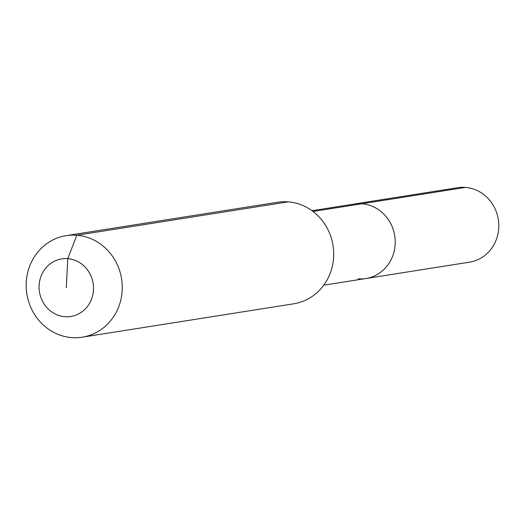 <?xml version="1.0" encoding="UTF-8"?>
<svg xmlns="http://www.w3.org/2000/svg" width="525" height="525" viewBox="0 0 525 525"><rect width="100%" height="100%" fill="white"/><g stroke="black" fill="none" stroke-linecap="round" stroke-linejoin="round"><path stroke-width="0.79" d="M311.981 210.709L457.695 187.701A37.695 35.168 81 0 1 465.472 187.405A37.695 35.168 81 0 1 498.75 223.604A37.695 35.168 81 0 1 469.455 262.172L365.866 278.526A37.695 35.168 81 0 1 358.089 278.821M313.018 211.477L361.889 203.759A37.695 35.168 81 0 0 354.106 204.054A37.695 35.168 81 0 1 361.889 203.759A37.695 35.168 81 0 1 395.167 239.958A37.695 35.168 81 0 1 365.866 278.526A37.695 35.168 81 0 0 395.167 239.958A37.695 35.168 81 0 0 361.889 203.759L465.472 187.405M66.301 287.667L67.764 258.668A29.131 27.175 81 0 1 93.483 289.859A29.131 27.175 81 0 1 64.831 316.673A29.131 27.175 81 0 1 39.113 285.475A29.131 27.175 81 0 1 67.764 258.668L76.814 235.239A51.404 47.959 81 0 1 122.187 284.596A51.404 47.959 81 0 1 82.235 337.194A51.404 47.959 81 0 1 71.63 337.595A51.404 47.959 81 0 1 26.25 288.238A51.404 47.959 81 0 1 66.203 235.64A51.404 47.959 81 0 1 76.814 235.239L288.245 201.849A51.404 47.959 81 0 1 333.624 251.213A51.404 47.959 81 0 1 293.672 303.804L82.235 337.194M66.203 235.64L277.633 202.25A51.404 47.959 81 0 1 288.245 201.849M323.741 285.18L365.866 278.526"/></g></svg>
